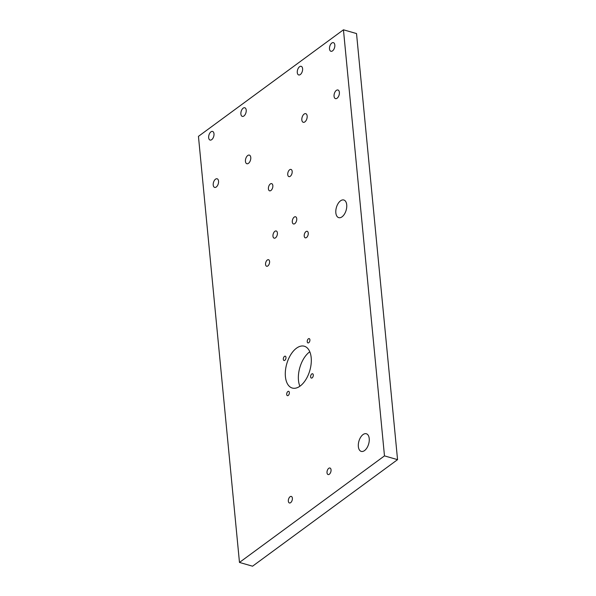 <?xml version="1.0" encoding="UTF-8"?>
<svg xmlns="http://www.w3.org/2000/svg" width="596" height="596" viewBox="0 0 596 596"><rect width="100%" height="100%" fill="white"/><g stroke="black" fill="none" stroke-linecap="round" stroke-linejoin="round"><path stroke-width="0.89" d="M313.28 374.944A2.242 1.237 -73.9 0 0 312.572 373.759A2.242 1.237 -73.9 0 0 311.179 374.623A2.242 1.237 -73.9 0 0 310.628 376.895A2.242 1.237 -73.9 0 0 311.335 378.073A2.242 1.237 -73.9 0 0 312.729 377.208A2.242 1.237 -73.9 0 0 313.28 374.944M289.358 392.518A2.242 1.237 -73.9 0 0 288.65 391.341A2.242 1.237 -73.9 0 0 287.257 392.205A2.242 1.237 -73.9 0 0 286.698 394.47A2.242 1.237 -73.9 0 0 287.406 395.655A2.242 1.237 -73.9 0 0 288.807 394.79A2.242 1.237 -73.9 0 0 289.358 392.518M285.976 357.369A2.242 1.237 -73.9 0 0 285.268 356.192A2.242 1.237 -73.9 0 0 283.867 357.056A2.242 1.237 -73.9 0 0 283.316 359.321A2.242 1.237 -73.9 0 0 284.024 360.505A2.242 1.237 -73.9 0 0 285.417 359.634A2.242 1.237 -73.9 0 0 285.976 357.369M309.898 339.787A2.242 1.237 -73.9 0 0 309.19 338.61A2.242 1.237 -73.9 0 0 307.797 339.474A2.242 1.237 -73.9 0 0 307.238 341.746A2.242 1.237 -73.9 0 0 307.946 342.923A2.242 1.237 -73.9 0 0 309.346 342.059A2.242 1.237 -73.9 0 0 309.898 339.787M311.186 357.66A21.761 12.009 -73.9 0 0 304.318 346.224A21.761 12.009 -73.9 0 0 290.788 354.62A21.761 12.009 -73.9 0 0 285.41 376.605A21.761 12.009 -73.9 0 0 292.278 388.041A21.761 12.009 -73.9 0 0 305.815 379.645A21.761 12.009 -73.9 0 0 311.186 357.66M309.801 351.782A21.761 12.009 -73.9 0 0 298.484 380.367A21.761 12.009 -73.9 0 0 299.877 386.245M346.716 204.823A9.178 5.066 -73.9 0 0 343.817 199.995A9.178 5.066 -73.9 0 0 338.111 203.541A9.178 5.066 -73.9 0 0 335.839 212.817A9.178 5.066 -73.9 0 0 338.737 217.644A9.178 5.066 -73.9 0 0 344.451 214.098A9.178 5.066 -73.9 0 0 346.716 204.823M369.222 438.582A9.178 5.066 -73.9 0 0 366.324 433.754A9.178 5.066 -73.9 0 0 360.617 437.293A9.178 5.066 -73.9 0 0 358.352 446.568A9.178 5.066 -73.9 0 0 361.243 451.395A9.178 5.066 -73.9 0 0 366.957 447.857A9.178 5.066 -73.9 0 0 369.222 438.582M269.586 261.502A3.397 1.877 -73.9 0 0 268.513 259.714A3.397 1.877 -73.9 0 0 266.397 261.026A3.397 1.877 -73.9 0 0 265.555 264.46A3.397 1.877 -73.9 0 0 266.628 266.248A3.397 1.877 -73.9 0 0 268.744 264.937A3.397 1.877 -73.9 0 0 269.586 261.502M308.251 233.088A3.397 1.877 -73.9 0 0 307.178 231.3A3.397 1.877 -73.9 0 0 305.063 232.611A3.397 1.877 -73.9 0 0 304.221 236.046A3.397 1.877 -73.9 0 0 305.294 237.834A3.397 1.877 -73.9 0 0 307.409 236.523A3.397 1.877 -73.9 0 0 308.251 233.088M292.375 498.219A3.397 1.877 -73.9 0 0 291.302 496.431A3.397 1.877 -73.9 0 0 289.187 497.742A3.397 1.877 -73.9 0 0 288.345 501.176A3.397 1.877 -73.9 0 0 289.418 502.964A3.397 1.877 -73.9 0 0 291.533 501.653A3.397 1.877 -73.9 0 0 292.375 498.219M331.041 469.804A3.397 1.877 -73.9 0 0 329.968 468.016A3.397 1.877 -73.9 0 0 327.852 469.328A3.397 1.877 -73.9 0 0 327.018 472.762A3.397 1.877 -73.9 0 0 328.091 474.55A3.397 1.877 -73.9 0 0 330.206 473.239A3.397 1.877 -73.9 0 0 331.041 469.804M296.733 218.739A3.74 2.064 -73.9 0 0 295.549 216.773A3.74 2.064 -73.9 0 0 293.225 218.218A3.74 2.064 -73.9 0 0 292.301 221.995A3.74 2.064 -73.9 0 0 293.485 223.962A3.74 2.064 -73.9 0 0 295.81 222.517A3.74 2.064 -73.9 0 0 296.733 218.739M272.841 185.602A3.74 2.064 -73.9 0 0 271.657 183.635A3.74 2.064 -73.9 0 0 269.332 185.08A3.74 2.064 -73.9 0 0 268.409 188.857A3.74 2.064 -73.9 0 0 269.593 190.824A3.74 2.064 -73.9 0 0 271.918 189.379A3.74 2.064 -73.9 0 0 272.841 185.602M292.174 171.395A3.74 2.064 -73.9 0 0 290.997 169.428A3.74 2.064 -73.9 0 0 288.665 170.873A3.74 2.064 -73.9 0 0 287.741 174.65A3.74 2.064 -73.9 0 0 288.926 176.617A3.74 2.064 -73.9 0 0 291.25 175.172A3.74 2.064 -73.9 0 0 292.174 171.395M277.401 232.947A3.74 2.064 -73.9 0 0 276.216 230.98A3.74 2.064 -73.9 0 0 273.892 232.425A3.74 2.064 -73.9 0 0 272.968 236.202A3.74 2.064 -73.9 0 0 274.153 238.169A3.74 2.064 -73.9 0 0 276.477 236.724A3.74 2.064 -73.9 0 0 277.401 232.947M339.377 92.35A4.485 2.481 -73.9 0 0 337.962 89.996A4.485 2.481 -73.9 0 0 335.168 91.724A4.485 2.481 -73.9 0 0 334.065 96.261A4.485 2.481 -73.9 0 0 335.481 98.623A4.485 2.481 -73.9 0 0 338.267 96.887A4.485 2.481 -73.9 0 0 339.377 92.35M302.597 68.689A4.485 2.481 -73.9 0 0 301.181 66.327A4.485 2.481 -73.9 0 0 298.387 68.063A4.485 2.481 -73.9 0 0 297.285 72.593A4.485 2.481 -73.9 0 0 298.7 74.954A4.485 2.481 -73.9 0 0 301.487 73.226A4.485 2.481 -73.9 0 0 302.597 68.689M334.818 45.013A4.485 2.481 -73.9 0 0 333.402 42.651A4.485 2.481 -73.9 0 0 330.616 44.38A4.485 2.481 -73.9 0 0 329.506 48.917A4.485 2.481 -73.9 0 0 330.922 51.278A4.485 2.481 -73.9 0 0 333.715 49.542A4.485 2.481 -73.9 0 0 334.818 45.013M307.156 116.034A4.485 2.481 -73.9 0 0 305.741 113.672A4.485 2.481 -73.9 0 0 302.947 115.401A4.485 2.481 -73.9 0 0 301.837 119.938A4.485 2.481 -73.9 0 0 303.26 122.299A4.485 2.481 -73.9 0 0 306.046 120.563A4.485 2.481 -73.9 0 0 307.156 116.034M250.767 157.463A4.485 2.481 -73.9 0 0 249.351 155.109A4.485 2.481 -73.9 0 0 246.558 156.837A4.485 2.481 -73.9 0 0 245.448 161.374A4.485 2.481 -73.9 0 0 246.871 163.736A4.485 2.481 -73.9 0 0 249.657 162A4.485 2.481 -73.9 0 0 250.767 157.463M213.986 133.802A4.485 2.481 -73.9 0 0 212.571 131.44A4.485 2.481 -73.9 0 0 209.777 133.176A4.485 2.481 -73.9 0 0 208.667 137.706A4.485 2.481 -73.9 0 0 210.083 140.067A4.485 2.481 -73.9 0 0 212.876 138.339A4.485 2.481 -73.9 0 0 213.986 133.802M246.208 110.126A4.485 2.481 -73.9 0 0 244.792 107.764A4.485 2.481 -73.9 0 0 241.998 109.493A4.485 2.481 -73.9 0 0 240.888 114.03A4.485 2.481 -73.9 0 0 242.311 116.391A4.485 2.481 -73.9 0 0 245.098 114.656A4.485 2.481 -73.9 0 0 246.208 110.126M218.546 181.147A4.485 2.481 -73.9 0 0 217.13 178.785A4.485 2.481 -73.9 0 0 214.337 180.513A4.485 2.481 -73.9 0 0 213.226 185.051A4.485 2.481 -73.9 0 0 214.642 187.412A4.485 2.481 -73.9 0 0 217.436 185.676A4.485 2.481 -73.9 0 0 218.546 181.147M397.554 459.65L356.527 33.562L343.445 29.8L198.446 136.35L239.473 562.438L252.555 566.2L397.554 459.65L384.48 455.888L343.445 29.8M239.473 562.438L384.48 455.888"/></g></svg>
